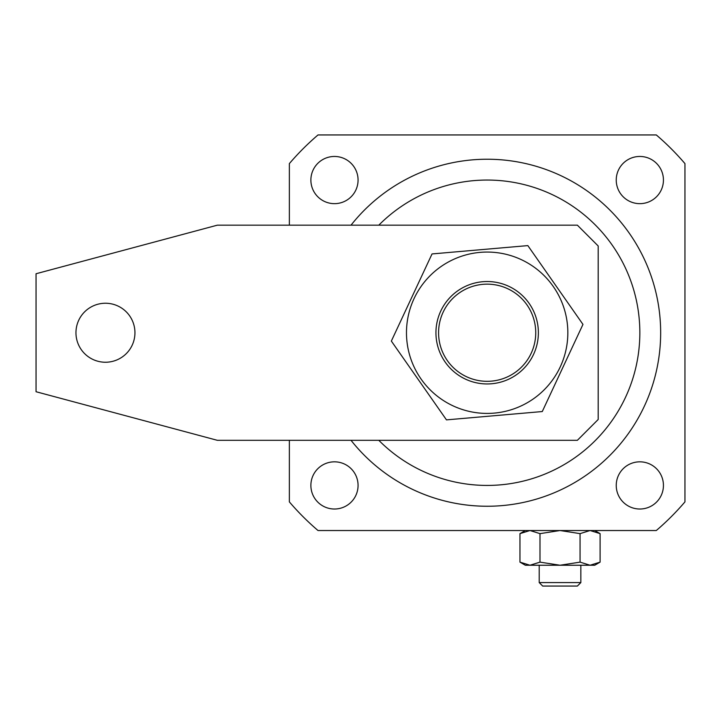 <?xml version="1.0" encoding="UTF-8"?>
<svg xmlns="http://www.w3.org/2000/svg" width="721" height="721" viewBox="0 0 721 721"><rect width="100%" height="100%" fill="white"/><g stroke="black" fill="none" stroke-linecap="round" stroke-linejoin="round"><path stroke-width="1.08" d="M538.181 328.307A51.218 51.218 0 0 1 491.596 383.761A51.218 51.218 0 0 1 436.133 337.176A51.218 51.218 0 0 1 482.719 281.722A51.218 51.218 0 0 1 538.181 328.307M567.535 325.748A80.68 80.68 0 0 0 480.168 252.368A80.68 80.68 0 0 0 406.779 339.726A80.68 80.68 0 0 0 494.146 413.115A80.68 80.68 0 0 0 567.535 325.748M582.965 324.405L527.844 245.609L432.041 253.936L391.35 341.069L446.47 419.874L542.273 411.547L582.965 324.405M334.472 461.828A23.595 23.595 0 0 0 310.877 485.422A23.595 23.595 0 0 0 334.472 509.017A23.595 23.595 0 0 0 358.067 485.422A23.595 23.595 0 0 0 334.472 461.828M639.842 461.828A23.595 23.595 0 0 0 616.239 485.422A23.595 23.595 0 0 0 639.842 509.017A23.595 23.595 0 0 0 663.437 485.422A23.595 23.595 0 0 0 639.842 461.828M639.842 156.457A23.595 23.595 0 0 0 616.239 180.061A23.595 23.595 0 0 0 639.842 203.655A23.595 23.595 0 0 0 663.437 180.061A23.595 23.595 0 0 0 639.842 156.457M334.472 156.457A23.595 23.595 0 0 0 310.877 180.061A23.595 23.595 0 0 0 334.472 203.655A23.595 23.595 0 0 0 358.067 180.061A23.595 23.595 0 0 0 334.472 156.457M487.153 159.233A173.5 173.5 0 0 0 351.028 225.168A173.5 173.5 0 0 1 660.661 332.741A173.5 173.5 0 0 1 351.028 440.315A173.5 173.5 0 0 0 487.153 506.241M289.364 440.315L289.364 501.888A260.254 260.254 0 0 0 318.015 530.53L656.299 530.53A260.254 260.254 0 0 0 684.95 501.888L684.95 163.595A260.254 260.254 0 0 0 656.299 134.944L318.015 134.944A260.254 260.254 0 0 0 289.364 163.595L289.364 225.168M487.153 381.319A48.577 48.577 0 0 0 535.739 332.741A48.577 48.577 0 0 0 487.153 284.155A48.577 48.577 0 0 0 438.575 332.741A48.577 48.577 0 0 0 487.153 381.319M105.455 362.239A29.498 29.498 0 0 0 134.944 332.741A29.498 29.498 0 0 0 105.455 303.244A29.498 29.498 0 0 0 75.957 332.741A29.498 29.498 0 0 0 105.455 362.239M598.196 419.487L598.196 245.987L577.377 225.168L217.354 225.168L36.05 273.746L36.05 391.728L217.354 440.315L577.377 440.315L598.196 419.487M580.847 582.586L577.377 586.056L542.679 586.056L539.209 582.586L580.847 582.586L580.847 565.237M525.33 530.53L519.958 533.63L529.98 530.53L519.958 533.63L519.958 562.137L529.98 565.237L594.726 565.237L600.097 562.137L590.075 565.237L600.097 562.137L600.097 533.63L590.075 530.53L600.097 533.63L594.726 530.53M529.98 530.53L539.993 533.63L560.028 530.53L580.063 533.63L590.075 530.53M519.958 562.137L525.33 565.237L529.98 565.237L539.993 562.137L539.993 533.63M590.075 565.237L580.063 562.137L560.028 565.237L539.993 562.137M580.063 562.137L580.063 533.63M378.804 440.315A152.681 152.681 0 0 0 639.842 332.741A152.681 152.681 0 0 0 378.804 225.168M539.209 582.586L539.209 565.237"/></g></svg>
